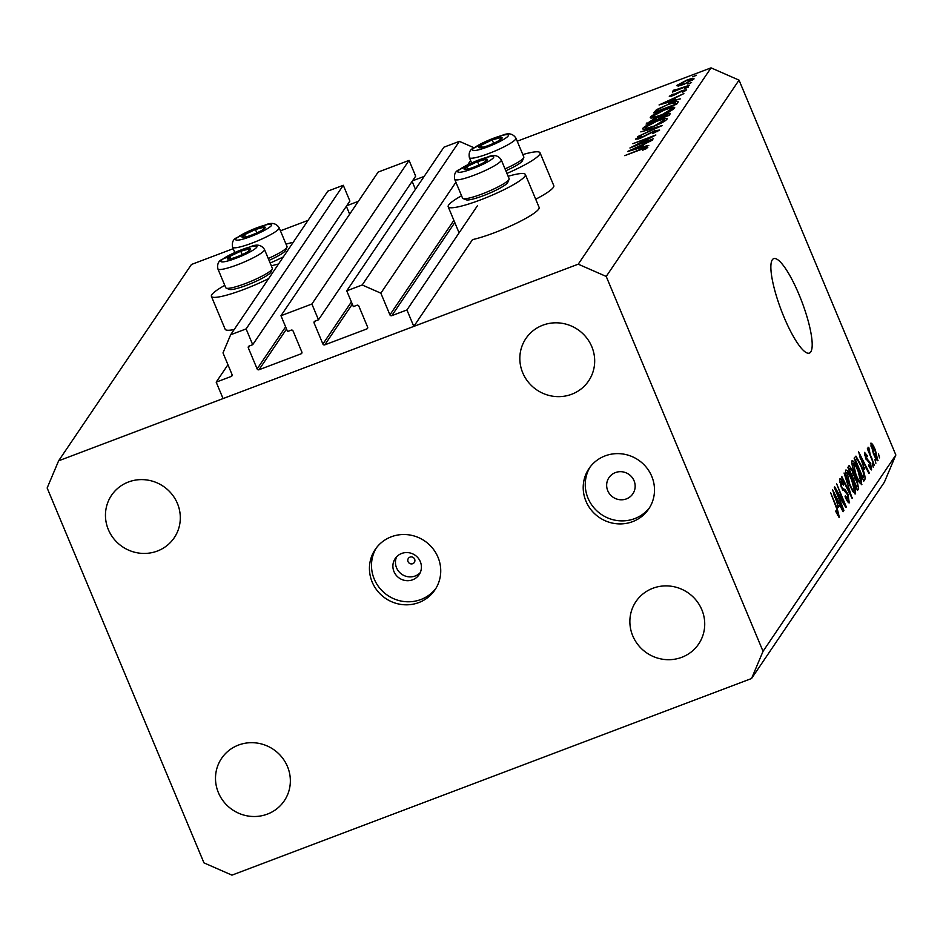 <?xml version="1.0" encoding="UTF-8"?>
<svg xmlns="http://www.w3.org/2000/svg" width="943" height="943" viewBox="0 0 943 943"><rect width="100%" height="100%" fill="white"/><g stroke="black" fill="none" stroke-linecap="round" stroke-linejoin="round"><path stroke-width="1.41" d="M318.486 319.807L415.663 176.164L409.062 160.381L311.885 304.023L318.486 319.807L314.868 321.174A1.438 1.391 34.1 0 0 314.102 322.989L322.907 344.042A1.438 1.391 34.1 0 0 324.769 344.855L366.862 328.93A1.438 1.391 34.1 0 0 367.629 327.115L358.823 306.062A1.438 1.391 34.1 0 0 356.961 305.249L353.342 306.616L346.741 290.833L362.195 284.986L380.854 293.167L389.93 314.868A1.438 1.391 34.1 0 0 391.793 315.681L406.928 309.964L477.453 205.715M406.928 309.964L413.8 326.396L472.514 239.616A41.822 6.283 157.3 0 0 494.273 232.78A41.822 6.283 157.3 0 0 539.113 207.377L525.357 174.502A41.822 6.283 157.3 0 1 480.517 199.892A41.822 6.283 157.3 0 1 448.196 206.776A41.822 6.283 157.3 0 1 461.563 195.755M380.854 293.167L455.905 182.235M467.787 164.66L470.592 160.522M362.195 284.986L459.382 141.344L474.011 147.756M346.741 290.833L443.917 147.191L459.382 141.344M412.138 181.386L415.439 189.284M409.062 160.381L378.143 172.074L280.967 315.728L311.885 304.023M413.8 326.396L223.067 398.583L216.183 382.139L231.306 376.41A1.438 1.391 34.1 0 0 232.072 374.595L222.996 352.894L230.646 334.765L246.111 328.918L252.712 344.702L249.093 346.069A1.438 1.391 34.1 0 0 248.327 347.884L257.133 368.925A1.438 1.391 34.1 0 0 258.995 369.75L301.088 353.814A1.438 1.391 34.1 0 0 301.854 351.998L293.049 330.958A1.438 1.391 34.1 0 0 291.187 330.144L287.568 331.512L280.967 315.728M346.364 206.269L349.664 214.179M252.712 344.702L349.888 201.059L343.287 185.276L246.111 328.918M230.646 334.765L327.834 191.123L343.287 185.276M216.183 382.139L227.958 364.741M224.776 285.352A41.822 6.283 -22.7 0 0 211.409 296.373A41.822 6.283 -22.7 0 0 243.73 289.489A41.822 6.283 -22.7 0 0 268.649 278.586M278.503 264.04A41.822 6.283 -22.7 0 0 271.348 265.879M508.124 176.282A41.822 6.283 157.3 0 1 525.357 174.502M420.213 572.684A14.416 13.897 34.1 0 1 396.649 556.747M408.06 561.663A3.607 3.477 -145.9 0 0 412.716 563.702A3.607 3.477 -145.9 0 0 414.637 559.175A3.607 3.477 -145.9 0 0 409.969 557.124A3.607 3.477 -145.9 0 0 408.06 561.663M393.985 571.599A14.416 13.897 -145.9 0 0 419.093 574.711A14.416 13.897 -145.9 0 0 408.437 552.669A14.416 13.897 -145.9 0 0 393.985 571.599M372.202 582.102A36.058 34.738 -145.9 0 0 401.859 604.546A36.058 34.738 -145.9 0 0 434.959 589.858A36.058 34.738 -145.9 0 0 437.976 557.219A36.058 34.738 -145.9 0 0 408.319 534.775A36.058 34.738 -145.9 0 0 375.231 549.451A36.058 34.738 -145.9 0 0 372.202 582.102M376.292 547.966A36.058 34.738 -145.9 0 0 374.253 579.073A36.058 34.738 -145.9 0 0 402.979 601.386A36.058 34.738 -145.9 0 0 435.937 588.314M607.752 490.714A14.416 13.897 -145.9 0 0 632.847 493.814A14.416 13.897 -145.9 0 0 622.203 471.783A14.416 13.897 -145.9 0 0 607.752 490.714M585.968 501.216A36.058 34.738 -145.9 0 0 615.626 523.648A36.058 34.738 -145.9 0 0 648.713 508.972A36.058 34.738 -145.9 0 0 651.743 476.321A36.058 34.738 -145.9 0 0 622.085 453.889A36.058 34.738 -145.9 0 0 588.998 468.565A36.058 34.738 -145.9 0 0 585.968 501.216M590.059 467.08A36.058 34.738 -145.9 0 0 588.019 498.175A36.058 34.738 -145.9 0 0 616.746 520.489A36.058 34.738 -145.9 0 0 649.703 507.428M783.975 317.048A50.474 11.151 69.3 0 0 809.389 353.083A50.474 11.151 69.3 0 0 799.086 294.699A50.474 11.151 69.3 0 0 773.661 258.665A50.474 11.151 69.3 0 0 783.975 317.048M632.765 635.865A37.861 36.482 -145.9 0 0 663.907 659.416A37.861 36.482 -145.9 0 0 698.657 644.01A37.861 36.482 -145.9 0 0 701.828 609.732A37.861 36.482 -145.9 0 0 670.697 586.169A37.861 36.482 -145.9 0 0 635.947 601.575A37.861 36.482 -145.9 0 0 632.765 635.865M218.399 792.662A37.861 36.482 -145.9 0 0 249.541 816.225A37.861 36.482 -145.9 0 0 284.279 800.807A37.861 36.482 -145.9 0 0 287.462 766.529A37.861 36.482 -145.9 0 0 256.319 742.966A37.861 36.482 -145.9 0 0 221.57 758.384A37.861 36.482 -145.9 0 0 218.399 792.662M108.351 529.589A37.861 36.482 -145.9 0 0 139.493 553.152A37.861 36.482 -145.9 0 0 174.243 537.734A37.861 36.482 -145.9 0 0 177.414 503.456A37.861 36.482 -145.9 0 0 146.283 479.893A37.861 36.482 -145.9 0 0 111.533 495.311A37.861 36.482 -145.9 0 0 108.351 529.589M522.728 372.791A37.861 36.482 -145.9 0 0 553.859 396.355A37.861 36.482 -145.9 0 0 588.609 380.937A37.861 36.482 -145.9 0 0 591.791 346.659A37.861 36.482 -145.9 0 0 560.649 323.095A37.861 36.482 -145.9 0 0 525.899 338.513A37.861 36.482 -145.9 0 0 522.728 372.791M763.04 651.318L751.559 678.512L884.369 482.203L895.85 455.009L739.041 80.131L606.219 276.44L763.04 651.318L895.85 455.009M751.559 678.512L231.954 875.139L203.959 862.869L47.15 487.991L58.631 460.797L191.441 264.488L233.204 248.681M635.205 145.623L653.287 138.786L629.924 147.992L650.611 137.348L632.836 143.701L655.856 134.99L635.346 145.941M657.542 131.596L657.271 130.947L654.1 131.336L639.896 138.527L635.452 139.175L640.356 136.216L641.464 136.134L637.774 138.338L640.132 138.055L654.477 130.818L659.629 130.051L652.603 133.623L657.33 130.712L657.672 131.525M637.774 138.338L637.987 139.175M662.245 125.537L637.586 136.676L657.342 127.411L640.827 131.879L662.245 125.537M666.96 119.207C665.121 121.246 660.454 123.745 652.969 126.704C645.684 129.344 642.277 129.91 642.737 128.413C644.552 126.374 649.255 123.851 656.835 120.869C664.12 118.229 667.503 117.675 666.96 119.207L667.125 118.629M674.528 108.044C672.677 110.072 668.009 112.571 660.536 115.529C653.24 118.17 649.833 118.747 650.293 117.238C652.108 115.199 656.811 112.688 664.391 109.694C671.687 107.054 675.058 106.5 674.528 108.044L674.681 107.455M680.268 98.885L659.051 104.956L683.864 93.593L675.553 97.754L673.844 100.288L680.268 98.885M696.441 75.322L692.598 76.772L696.464 75.24M280.436 230.811L308.043 220.356M346.729 205.727L358.364 201.319M412.504 180.832L424.138 176.435M517.224 141.214L711.046 67.861L739.041 80.131M58.631 460.797L578.236 264.181L711.046 67.861M535.707 199.232A41.822 6.283 -22.7 0 0 553.8 185.677L540.044 152.79A41.822 6.283 -22.7 0 0 522.811 154.569M211.409 296.373L225.165 329.26A41.822 6.283 -22.7 0 0 234.182 329.543M683.875 84.363L678.288 86.061L676.555 85.565L686.74 80.143C691.985 78.245 694.39 77.856 693.965 78.976L683.875 84.363M691.537 82.56L687.706 84.01L691.561 82.465M675.082 90.009L689.533 85.212L672.371 92.084L675.176 90.646L673.078 90.693L673.95 90.033L675.553 89.632L675.4 90.929M688.496 87.074L684.653 88.524L688.508 86.98M671.345 95.538L682.591 90.445L686.634 89.809L683.569 91.836L682.237 92.096L684.559 90.611L682.331 90.917L672.996 95.679L669.282 96.316L672.383 94.359L673.597 94.159L671.345 95.538L671.546 96.186M684.795 91.176L684.594 90.457L684.877 91.129M668.563 103.848C675.907 101.149 679.007 100.689 677.864 102.457L676.685 104.19L653.664 112.901L656.458 109.683L668.705 104.178M678.135 101.596L677.864 102.457M670.155 113.855L669.129 115.364L646.108 124.075L653.747 119.054L664.827 114.539C668.988 113.066 670.768 112.83 670.155 113.855L670.273 113.408M648.784 145.446L627.555 151.505L652.367 140.142L644.057 144.303L642.348 146.837L648.784 145.446M645.743 149.041L645.472 148.393L640.061 149.866L624.737 155.654L640.627 149.277C645.342 147.379 647.735 146.79 647.806 147.521L642.666 150.255L645.507 148.263L645.814 148.994M836.641 491.574L843.914 510.481L834.284 487.46L834.708 486.847L843.973 502.831L836.689 483.912L846.319 506.921L845.906 507.546L836.099 491.786M848.9 502.855L849.572 502.595C848.653 503.468 847.144 501.499 845.058 496.69L845.329 495.818L848.488 499.861L847.604 494.792L841.168 487.012L839.624 479.079C840.437 478.231 841.781 479.952 843.667 484.242L843.396 485.126L840.767 481.755L841.58 486.482L842.688 488.639L845.081 489.5L847.957 494.132L849.278 502.867M846.932 500.544L848.488 499.861M839.576 482.109L840.967 481.578L839.6 482.203M844.068 472.997L852.107 498.375L841.345 477.028L841.745 476.439L851.164 495.417L844.068 472.997M854.983 493.932L855.596 493.696L852.979 491.727L849.289 484.407C846.378 477.618 845.187 472.844 845.73 470.074C847.25 469.755 849.395 472.962 852.166 479.692L855.242 488.533L855.325 493.932M861.265 484.643L861.878 484.407L859.262 482.439L855.572 475.119C852.661 468.341 851.47 463.555 852 460.785C853.533 460.467 855.678 463.673 858.448 470.416L861.525 479.244L861.607 484.643M864.401 469.072L858.507 451.662L869.34 472.903L868.927 473.504L865.721 467.115L863.906 469.26M878.522 454.019L879.501 457.885L878.522 454.019M877.591 460.703L878.027 460.538C876.919 460.75 875.352 458.381 873.348 453.43L870.778 443.198C871.874 442.962 873.407 445.273 875.387 450.141L877.839 460.703M874.88 459.382L875.87 463.249L874.88 459.382M871.108 456.247L874.35 465.5L867.348 448.762L867.737 448.184L868.857 450.848L868.079 447.194L868.821 447.548L870.566 456.447M868.079 447.194L868.821 447.548L868.043 447.842M869.67 450.153L868.727 450.459M872.24 463.296L873.218 467.174L872.24 463.296M871.308 469.909L868.633 465.712L868.904 464.84L870.849 467.28L870.271 463.932L865.686 458.463L864.554 452.392L867.454 455.858L867.183 456.73L865.568 454.774L865.933 457.544L870.495 462.942L871.591 469.909M869.67 467.799L870.849 467.28M864.554 455.08L865.709 454.644L864.578 455.151M861.43 465.759C864.354 472.478 865.497 477.064 864.861 479.527L863.741 481.166L854.122 458.157L855.961 456.117L861.43 465.759L860.876 465.972M849.006 465.701L852.46 469.956L854.063 475.413L856.939 480.293L858.625 488.733L857.458 490.454L847.84 467.433L849.337 465.418M838.539 507.299L832.634 489.9L843.478 511.13L843.066 511.731L839.859 505.354L838.032 507.487M839.14 517.566L835.746 511.436L836.005 510.564L838.445 514.689L838.115 512.379L830.653 492.835L837.195 508.454L839.388 517.566M837.419 515.126L838.445 514.689M578.236 264.181L606.219 276.44M870.802 445.921L871.874 445.509L873.737 452.84L877.037 458.133L875.069 450.884L871.768 445.603L870.813 445.968M875.811 458.593L876.79 458.227M875.835 458.64L877.037 458.133M869.104 452.958L869.752 452.723M869.635 467.74L870.542 467.398M865.922 459.017L866.641 458.746M868.739 473.127L869.34 472.903M863.47 467.976L865.721 467.115M860.959 458.958L863.411 466.184L864.472 464.616L859.321 454.349L860.476 459.147M863.305 480.117L864.861 479.527M855.631 460.267L863.01 477.901L863.682 476.899L863.222 472.16L861.03 466.314L857.022 458.946L855.089 460.467M854.818 459.842L857.022 458.946M860.829 479.515L861.525 479.244M851.906 463.85L853.332 463.308L855.985 474.577C858.024 479.563 859.615 481.944 860.759 481.72L858.024 470.922L855.69 465.96L853.132 463.473L851.93 463.932M859.226 482.392L860.759 481.72M852.519 475.991L854.063 475.413M849.348 469.543L852.224 476.427L853.215 474.612L852.224 470.922L849.997 468.6L848.806 469.755M848.464 468.93L850.397 468.2L848.547 469.142M853.356 479.115L856.727 487.189L857.765 485.185L856.562 480.883L854.075 478.042L852.802 479.327M852.448 478.478L854.405 477.736L852.519 478.631M854.547 488.792L855.242 488.533M845.623 473.138L847.05 472.596L849.702 483.865C851.741 488.851 853.332 491.232 854.476 491.008L851.741 480.211L849.407 475.248L846.849 472.761L845.647 473.221M852.943 491.68L854.476 491.008M851.918 498.01L852.507 497.774M842.028 488.887L842.688 488.639M842.865 490.336L845.081 489.5M843.313 503.091L843.973 502.831M845.682 507.169L846.319 506.921M842.877 511.354L843.478 511.13M837.596 506.202L839.859 505.354M835.097 497.197L837.537 504.422L838.61 502.855L833.447 492.576L834.602 497.385M837.396 515.09L838.28 514.76M506.933 173.429A41.822 6.283 -22.7 0 0 540.044 152.79M286.024 244.166A41.822 6.283 157.3 0 1 293.19 242.327M283.336 256.885A41.822 6.283 157.3 0 1 270.146 263.026M692.186 80.438L691.903 79.754L686.41 80.638L678.618 84.787L678.889 85.943M684.359 84.175L691.985 79.448L692.362 80.32M678.618 84.787L684.229 83.856M674.292 90.846L673.95 90.033M675.459 90.905L675.153 90.163M673.019 98.909L663.554 103.223L671.664 100.913L673.019 98.909L673.785 100.748M656.894 110.744L656.458 109.683M656.363 111.51L674.669 104.579L675.589 102.563L668.222 104.355L658.438 109.152L656.505 111.828M676.331 104.331L675.671 102.752M676.355 104.319L675.589 102.563M672.489 109.777L672.147 108.952C672.713 107.632 670.013 108.056 664.049 110.201L652.674 116.319L653.004 117.851M660.996 115.352L672.276 108.469L672.748 109.6M652.674 116.319C652.214 117.592 654.949 117.156 660.866 115.022M658.638 118.865L658.214 117.84M656.646 120.091L653.452 119.537L648.808 122.684L656.187 119.891L656.658 118.889L657.082 119.926M667.915 115.824L667.585 115.046L664.485 115.046L658.544 118.995L667.102 115.753L667.833 114.386L668.363 115.647M664.933 120.94L664.591 120.126C665.145 118.806 662.446 119.219 656.493 121.376L645.106 127.494L645.448 129.026M653.44 126.515L664.721 119.643L665.192 120.775M645.106 127.494C644.658 128.767 647.381 128.331 653.299 126.197M641.523 145.458L632.058 149.772L640.167 147.462L641.523 145.458L642.289 147.297M483.052 159.768A12.624 1.898 -22.7 0 0 477.512 161.595A12.624 1.898 -22.7 0 0 466.655 166.77A12.624 1.898 -22.7 0 0 464.911 169.504A12.624 1.898 -22.7 0 0 466.302 169.386A12.624 1.898 -22.7 0 0 474.034 167.064A12.624 1.898 -22.7 0 0 484.891 161.901A12.624 1.898 -22.7 0 0 486.022 161.135A12.624 1.898 -22.7 0 0 486.635 159.155A12.624 1.898 -22.7 0 0 483.052 159.768M484.891 161.901L486.635 159.155L477.512 161.595L466.655 166.77L464.911 169.504L466.337 169.363M509.079 179.311L507.758 182.423A22.785 3.418 157.3 0 1 495.051 190.675A22.785 3.418 157.3 0 1 473.645 198.879A22.785 3.418 157.3 0 1 466.196 199.81L463.048 198.56A25.237 3.796 -22.7 0 0 471.288 197.535A25.237 3.796 -22.7 0 0 495.004 188.435A25.237 3.796 -22.7 0 0 509.079 179.311A25.237 3.796 -22.7 0 0 509.126 178.663L501.252 159.85A25.237 3.796 157.3 0 1 488.745 168.844A25.237 3.796 157.3 0 1 463.426 178.722A25.237 3.796 157.3 0 1 454.691 179.335C453.842 174.561 455.221 171.39 458.817 169.823L487.708 156.974C493.767 154.357 498.281 155.312 501.252 159.85M454.691 179.335L462.553 198.148A25.237 3.796 -22.7 0 0 463.048 198.56M467.634 169.115L466.655 166.77M478.938 165.013L477.512 161.595M246.264 249.365A12.624 1.898 -22.7 0 0 240.724 251.192A12.624 1.898 -22.7 0 0 229.868 256.366A12.624 1.898 -22.7 0 0 228.135 259.101A12.624 1.898 -22.7 0 0 229.514 258.983A12.624 1.898 -22.7 0 0 237.247 256.673A12.624 1.898 -22.7 0 0 248.103 251.498A12.624 1.898 -22.7 0 0 249.235 250.732A12.624 1.898 -22.7 0 0 249.848 248.763A12.624 1.898 -22.7 0 0 246.264 249.365M248.103 251.498L249.848 248.763L240.724 251.192L229.868 256.366L228.135 259.101L229.55 258.96M272.291 268.908L270.971 272.032A22.785 3.418 157.3 0 1 258.264 280.271A22.785 3.418 157.3 0 1 236.858 288.487A22.785 3.418 157.3 0 1 229.42 289.407L226.273 288.157A25.237 3.796 -22.7 0 0 234.512 287.132A25.237 3.796 -22.7 0 0 258.229 278.044A25.237 3.796 -22.7 0 0 272.291 268.908A25.237 3.796 -22.7 0 0 272.338 268.26L264.476 249.447A25.237 3.796 157.3 0 1 251.97 258.441A25.237 3.796 157.3 0 1 226.638 268.319A25.237 3.796 157.3 0 1 217.904 268.932C217.055 264.158 218.434 260.987 222.041 259.419L250.921 246.571C256.979 243.954 261.506 244.909 264.476 249.447M217.904 268.932L225.778 287.745A25.237 3.796 -22.7 0 0 226.273 288.157M230.858 258.712L229.868 256.366M242.162 254.61L240.724 251.192M260.952 227.664A12.624 1.898 -22.7 0 0 255.412 229.491A12.624 1.898 -22.7 0 0 244.555 234.654A12.624 1.898 -22.7 0 0 242.811 237.4A12.624 1.898 -22.7 0 0 244.202 237.282A12.624 1.898 -22.7 0 0 251.934 234.96A12.624 1.898 -22.7 0 0 262.791 229.786A12.624 1.898 -22.7 0 0 263.922 229.031A12.624 1.898 -22.7 0 0 264.535 227.051A12.624 1.898 -22.7 0 0 260.952 227.664M262.791 229.786L264.535 227.051L255.412 229.491L244.555 234.654L242.811 237.4L244.237 237.247M268.248 258.488A25.237 3.796 -22.7 0 0 286.978 247.196A25.237 3.796 -22.7 0 0 287.026 246.559L279.152 227.746A25.237 3.796 157.3 0 1 266.645 236.74A25.237 3.796 157.3 0 1 241.325 246.618A25.237 3.796 157.3 0 1 232.591 247.231C231.742 242.457 233.121 239.286 236.717 237.707L265.608 224.87C271.667 222.253 276.181 223.208 279.152 227.746M286.978 247.196L285.658 250.319A22.785 3.418 157.3 0 1 269.038 260.374M245.534 237.011L244.555 234.654M256.85 232.909L255.412 229.491M497.727 138.055A12.624 1.898 -22.7 0 0 492.199 139.894A12.624 1.898 -22.7 0 0 481.343 145.057A12.624 1.898 -22.7 0 0 479.598 147.792A12.624 1.898 -22.7 0 0 480.989 147.674A12.624 1.898 -22.7 0 0 488.722 145.363A12.624 1.898 -22.7 0 0 499.578 140.189A12.624 1.898 -22.7 0 0 500.709 139.434A12.624 1.898 -22.7 0 0 501.311 137.454A12.624 1.898 -22.7 0 0 497.727 138.055M499.578 140.189L501.311 137.454L492.199 139.894L481.343 145.057L479.598 147.792L481.024 147.65M505.035 168.88A25.237 3.796 -22.7 0 0 523.766 157.599A25.237 3.796 -22.7 0 0 523.813 156.962L515.939 138.149A25.237 3.796 157.3 0 1 503.432 147.132A25.237 3.796 157.3 0 1 478.113 157.021A25.237 3.796 157.3 0 1 469.378 157.622C468.53 152.849 469.909 149.678 473.504 148.11L502.395 135.273C508.454 132.645 512.968 133.611 515.939 138.149M523.766 157.599L522.434 160.723A22.785 3.418 157.3 0 1 505.825 170.777M482.321 147.403L481.343 145.057M493.625 143.312L492.199 139.894M391.793 315.681L454.797 222.56M389.93 314.868L453.878 220.356M366.862 328.93L367.735 327.634M324.769 344.855L352.305 304.153M322.907 344.042L351.385 301.937M314.102 322.989L315.481 320.95M301.088 353.814L301.972 352.517M258.995 369.75L286.531 329.036M257.133 368.925L285.611 326.832M248.327 347.884L249.718 345.833M231.306 376.41L232.19 375.114M866.169 459.547L867.477 459.052M856.998 489.358L858.625 488.733M842.535 489.806L843.926 489.287M654.737 112.5L654.43 111.769M675.412 104.673L675.105 103.942M647.134 123.686L646.851 122.979M487.001 157.292A19.473 2.923 -22.7 0 0 461.705 168.09A19.473 2.923 -22.7 0 0 464.545 171.378A19.473 2.923 -22.7 0 0 489.841 160.581A19.473 2.923 -22.7 0 0 487.001 157.292M250.213 246.889A19.473 2.923 -22.7 0 0 224.917 257.687A19.473 2.923 -22.7 0 0 227.77 260.975A19.473 2.923 -22.7 0 0 253.054 250.178A19.473 2.923 -22.7 0 0 250.213 246.889M264.9 225.177A19.473 2.923 -22.7 0 0 239.605 235.986A19.473 2.923 -22.7 0 0 242.445 239.263A19.473 2.923 -22.7 0 0 267.741 228.465A19.473 2.923 -22.7 0 0 264.9 225.177M501.676 135.58A19.473 2.923 -22.7 0 0 476.392 146.377A19.473 2.923 -22.7 0 0 479.233 149.666A19.473 2.923 -22.7 0 0 504.529 138.869A19.473 2.923 -22.7 0 0 501.676 135.58M869.411 450.141L868.715 450.4M856.692 458.911L854.747 459.654M459.1 232.838L448.196 206.776M234.795 252.488L232.591 247.231M471.583 162.891L469.378 157.622"/></g></svg>
